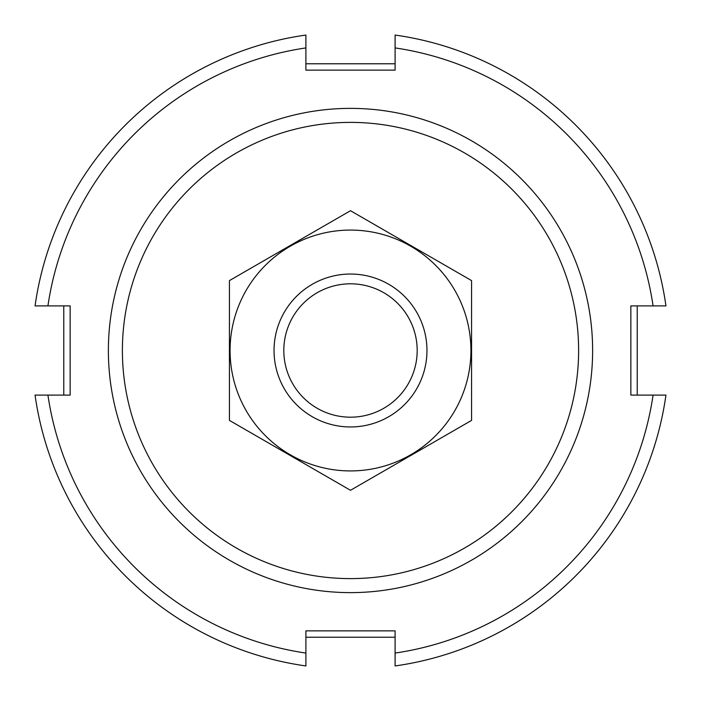 <?xml version="1.0" encoding="UTF-8"?>
<svg xmlns="http://www.w3.org/2000/svg" width="701" height="701" viewBox="0 0 701 701"><rect width="100%" height="100%" fill="white"/><g stroke="black" fill="none" stroke-linecap="round" stroke-linejoin="round"><path stroke-width="1.05" d="M122.395 350.5A228.105 228.105 0 0 1 464.553 152.949A228.105 228.105 0 0 1 464.553 548.051A228.105 228.105 0 0 1 122.395 350.5M108.375 350.5A242.125 242.125 0 0 1 471.563 140.813A242.125 242.125 0 0 1 471.563 560.187A242.125 242.125 0 0 1 108.375 350.5M637.227 305.899L637.227 395.101M395.101 637.227L305.899 637.227M63.773 395.101L63.773 305.899M305.899 63.773L395.101 63.773M305.899 653.078L305.899 665.95A318.587 318.587 0 0 1 35.05 395.101L47.922 395.101A305.846 305.846 0 0 0 305.899 653.078L305.899 630.856L395.101 630.856L395.101 665.95A318.587 318.587 0 0 0 665.95 395.101L653.078 395.101A305.846 305.846 0 0 1 395.101 653.078M47.922 305.899L35.05 305.899A318.587 318.587 0 0 1 305.899 35.05L305.899 47.922A305.846 305.846 0 0 0 47.922 305.899L70.144 305.899L70.144 395.101L47.922 395.101M395.101 47.922L395.101 35.05A318.587 318.587 0 0 1 665.95 305.899L653.078 305.899A305.846 305.846 0 0 0 395.101 47.922L395.101 70.144L305.899 70.144L305.899 47.922M653.078 395.101L630.856 395.101L630.856 305.899L653.078 305.899M417.183 350.5A66.683 66.683 0 0 1 317.159 408.254A66.683 66.683 0 0 1 317.159 292.746A66.683 66.683 0 0 1 417.183 350.5M426.962 350.5A76.462 76.462 0 0 1 312.269 416.718A76.462 76.462 0 0 1 312.269 284.282A76.462 76.462 0 0 1 426.962 350.5M471.563 420.398L471.563 280.602L350.5 210.712L229.437 280.602L229.437 420.398L350.5 490.288L471.563 420.398M350.5 230.077A120.423 120.423 0 0 0 246.209 410.716A120.423 120.423 0 0 0 454.791 410.716A120.423 120.423 0 0 0 350.5 230.077"/></g></svg>
